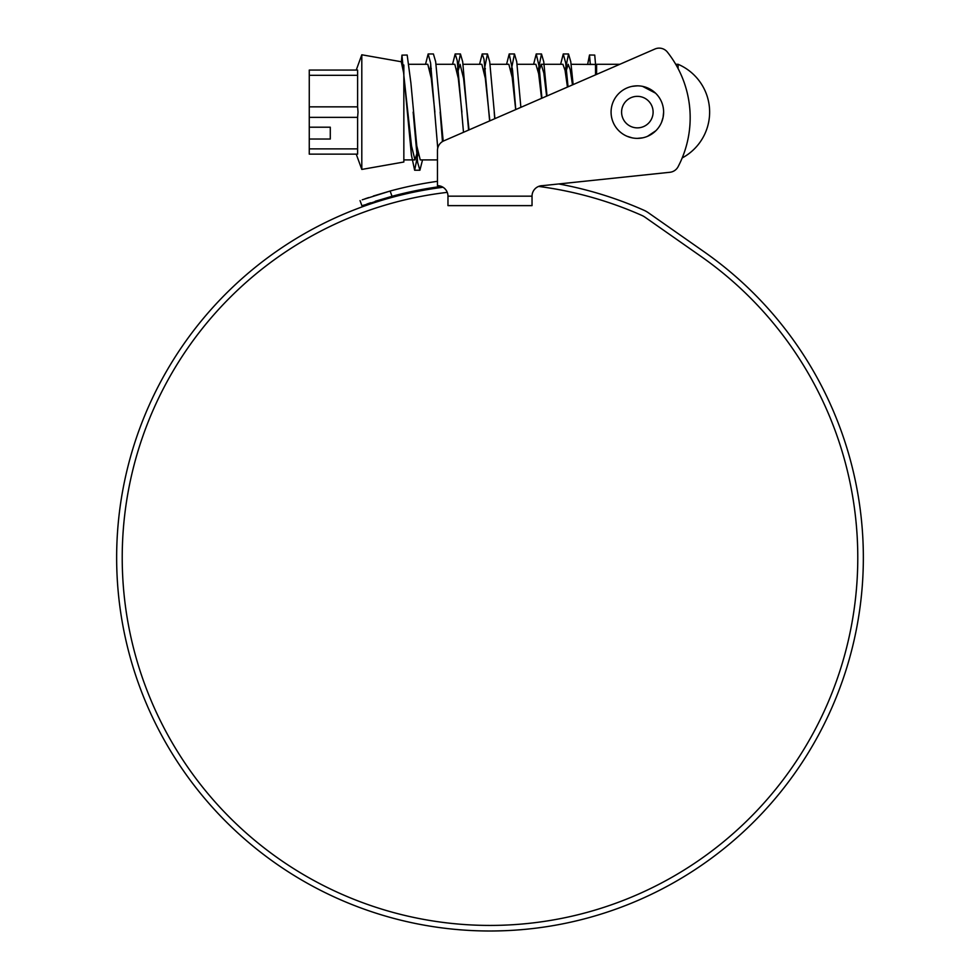 <?xml version="1.0" encoding="UTF-8"?>
<svg xmlns="http://www.w3.org/2000/svg" width="980" height="980" viewBox="0 0 980 980"><rect width="100%" height="100%" fill="white"/><g stroke="black" fill="none" stroke-linecap="round" stroke-linejoin="round"><path stroke-width="1.47" d="M443.034 187.266A373.356 373.356 0 0 0 116.645 557.645A373.356 373.356 0 0 0 490 931A373.356 373.356 0 0 0 704.142 251.811L648.38 212.77A26.582 26.582 0 0 0 643.897 210.235A379.971 379.971 0 0 0 558.796 183.958L669.891 172.284A10.511 10.511 0 0 0 678.099 166.71A105.705 105.705 0 0 0 667.417 52.124A10.511 10.511 0 0 0 654.971 49L619.826 64.288L596.587 64.288L596.587 74.394L595.546 74.86L595.522 64.288M590.303 64.521L589.507 54.99L594.738 55.088L595.546 64.472L571.144 64.288M572.479 84.892L570.225 69.752L568.167 64.288L565.558 73.022M567.445 87.085L565.068 70.364L562.9 64.288L541.156 64.288L538.535 73.022M546.62 96.138L543.827 73.059L541.156 64.288M541.56 98.343L538.657 73.745L535.876 64.288L517.097 64.288M512.344 68.441L511.523 73.022M515.688 109.588L512.209 77.432L508.853 64.288L490.074 64.288M485.321 68.441L484.5 73.022M489.829 120.846L485.308 78.29L481.841 64.288L463.062 64.288M469.016 129.899L463.565 78.314L460.086 64.288L457.476 73.022M461.911 112.1L458.285 78.314L454.818 64.288L436.039 64.288M431.286 68.441L430.453 73.022M434.887 112.1L431.261 78.29L427.795 64.288L409.015 64.288M309.264 154.142L357.614 154.142L309.264 154.142L309.264 148.887L357.614 148.887L357.614 154.142L356.242 154.142L361.804 169.43L403.846 162.018L403.846 65.023M494.888 118.641L489.706 61.752L487.464 53.974L484.071 70.695M443.193 141.157L435.671 61.752L433.417 53.974L428.15 53.974L425.528 64.288M437.46 172.737L437.46 159.911L420.261 159.911L416.782 145.898L410.902 83.031L407.178 55.039L401.947 55.137L401.371 62.279L403.846 73.819M417.59 151.202L414.981 159.911L411.502 145.898L403.846 75.497M361.804 169.43L361.804 54.782L401.408 61.765M309.264 117.355L309.264 106.845L357.614 106.845L358.019 112.1L357.614 117.355L309.264 117.355L309.264 148.887M357.614 148.887L357.614 117.355M309.264 75.325L309.264 70.07L357.614 70.07L357.614 75.325L309.264 75.325L309.264 106.845M309.264 70.07L357.614 70.07L356.242 70.07L361.804 54.782M357.614 106.845L357.614 75.325M330.285 127.204L330.285 139.038L330.285 127.204L309.264 127.204M330.285 139.038L309.264 139.038M589.507 54.99L587.657 64.288M568.057 86.816L565.681 62.941L563.255 53.974L560.634 64.288M541.903 98.184L539.135 66.542L536.232 53.974L533.61 64.288M515.774 109.564L512.552 70.315L509.208 53.974L506.587 64.288M489.632 120.932L484.01 59.217L482.197 53.961L479.575 64.288M463.491 132.3L457.219 60.54L455.173 53.961L452.552 64.288M437.741 148.103L430.575 62.916L428.15 53.974M418.019 153.542L414.638 170.238L411.429 155.122L401.947 55.137M595.546 64.472L590.303 64.3M573.141 84.599L570.777 61.752L568.523 53.974L565.142 70.695M547.012 95.967L543.753 61.752L541.499 53.974L538.118 70.695M520.87 107.347L516.73 61.752L514.476 53.974L511.095 70.695M494.729 118.715L494.214 112.1M468.587 130.083L462.695 61.765L460.441 53.974L457.048 70.695M442.458 141.573L440.167 112.1M430.784 64.41L430.036 70.695M422.527 159.911L419.906 170.238L417.652 162.447L413.156 112.1M654.971 49L443.781 140.875A10.511 10.511 0 0 0 437.46 150.516L437.46 185.661A10.511 10.511 0 0 1 447.97 196.172L447.97 205.629L532.03 205.629L532.03 196.172A10.511 10.511 0 0 1 542.54 185.661L669.891 172.284M447.97 205.629L532.03 205.629M447.248 192.362A367.782 367.782 0 0 0 122.218 557.645A367.782 367.782 0 0 0 490 925.426A367.782 367.782 0 0 0 700.957 256.38L645.183 217.327A21.021 21.021 0 0 0 641.643 215.331A374.409 374.409 0 0 0 538.633 186.421M459.277 929.738L461.85 929.934M475.496 930.718L477.983 930.804M468.575 930.388L473.34 930.633M493.234 930.988L491.642 931M495.684 930.951L502.422 930.792M494.618 930.976L505.068 930.694M514.047 930.228L521.593 929.665M521.838 929.64L519.302 929.848M502.752 930.78L498.232 930.914M362.245 199.798L390.113 191.039L373.307 196.037M368.639 197.58L364.94 198.842M437.46 181.325A379.971 379.971 0 0 0 390.113 191.039L392.024 196.294L361.951 205.825L360.04 200.594L361.951 205.825L364.168 205.016M441.368 186.421A374.409 374.409 0 0 0 392.024 196.294L375.218 201.268M366.863 204.073L370.636 202.774M682.202 157.939A52.014 52.014 0 0 0 678.099 64.288L678.099 68.588M655.559 93.174L642.562 86.35M637.343 85.836L632.088 86.363M642.537 86.35L651.982 90.283M627.176 136.318L632.137 137.849M637.343 138.376L642.66 137.837M663.08 117.379L663.619 112.1A26.276 26.276 0 0 1 637.343 138.376A26.276 26.276 0 0 1 611.079 112.1A26.276 26.276 0 0 1 637.343 85.836A26.276 26.276 0 0 1 663.619 112.1M663.092 117.318L661.561 122.304M655.902 130.708L647.523 136.318M447.97 196.172L532.03 196.172M653.109 112.1A15.766 15.766 0 0 0 637.343 96.346A15.766 15.766 0 0 0 621.59 112.1A15.766 15.766 0 0 0 637.343 127.865A15.766 15.766 0 0 0 653.109 112.1M414.981 159.911L403.846 159.911M563.255 53.974L568.523 53.974M536.232 53.974L541.499 53.974M509.208 53.974L514.476 53.974M482.197 53.974L487.464 53.974M455.173 53.974L460.441 53.974M414.638 170.238L419.906 170.238M678.099 64.288L675.722 64.288"/></g></svg>
